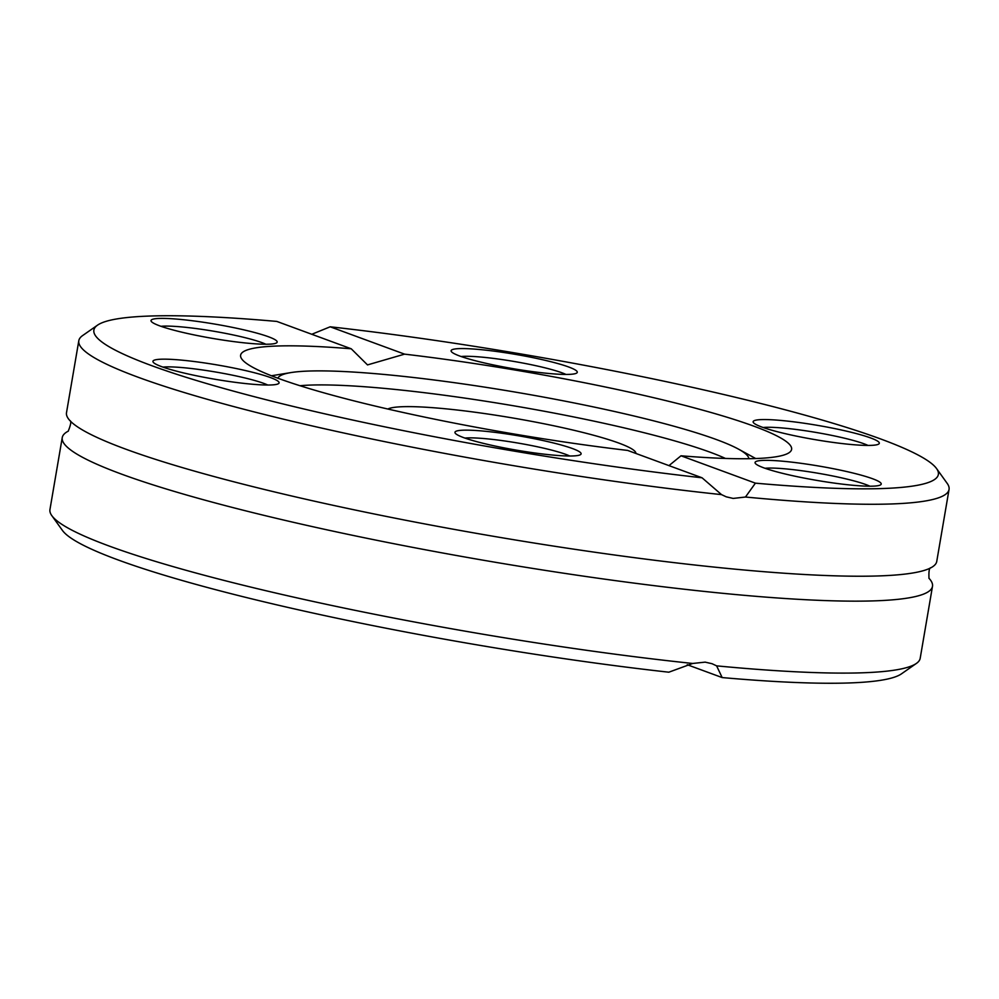 <?xml version="1.0" encoding="UTF-8"?>
<svg xmlns="http://www.w3.org/2000/svg" width="999" height="999" viewBox="0 0 999 999"><rect width="100%" height="100%" fill="white"/><g stroke="black" fill="none" stroke-linecap="round" stroke-linejoin="round"><path stroke-width="1.5" d="M97.54 325.15L82.592 335.589A441.433 49.938 9.7 0 0 78.809 340.709A441.433 49.938 9.7 0 0 721.528 494.617L702.047 477.784A428.371 48.464 -170.3 0 1 269.293 400.537A428.371 48.464 -170.3 0 1 97.54 325.15A428.371 48.464 -170.3 0 1 276.835 321.428L351.236 348.788L367.507 364.91L404.583 354.146A279.483 31.618 -170.3 0 1 791.608 449.375A279.483 31.618 -170.3 0 1 681.006 455.794L755.406 483.154L745.466 497.027L733.179 498.426L726.248 496.828L721.528 494.617M702.047 477.784L627.647 450.424A279.483 31.618 -170.3 0 1 240.622 355.194A279.483 31.618 -170.3 0 1 351.236 348.788M668.968 465.621L681.006 455.794M745.466 497.027A441.433 49.938 9.7 0 0 949.05 489.46A441.433 49.938 9.7 0 0 947.177 483.366L936.55 468.556A428.371 48.464 -170.3 0 1 755.406 483.154M949.05 489.46L936.75 561.413A441.433 49.938 -170.3 0 1 929.919 568.269A441.433 49.938 -170.3 0 1 721.315 567.819A441.433 49.938 -170.3 0 1 70.679 421.403A441.433 49.938 -170.3 0 1 66.508 412.662L78.809 340.709M311.775 334.278L330.182 326.798A428.371 48.464 -170.3 0 1 936.55 468.556M716.608 665.858L722.165 677.572A428.371 48.464 9.7 0 0 901.46 673.85L916.408 663.411A441.433 49.938 -170.3 0 1 716.608 665.858L712.037 663.711L705.182 662.137L692.669 663.461A441.433 49.938 -170.3 0 1 51.823 515.634A441.433 49.938 -170.3 0 1 49.95 509.54L62.25 437.587A441.433 49.938 -170.3 0 1 68.332 431.106M928.908 578.209A441.433 49.938 -170.3 0 1 932.492 586.338L920.191 658.291A441.433 49.938 -170.3 0 1 916.408 663.411M932.492 586.338A441.433 49.938 -170.3 0 1 717.045 592.744A441.433 49.938 -170.3 0 1 277.173 518.518A441.433 49.938 -170.3 0 1 62.25 437.587M51.823 515.634L62.45 530.444A428.371 48.464 9.7 0 0 668.818 672.202L692.669 663.461M722.165 677.572L687.225 664.722M330.182 326.798L404.583 354.146M848.064 444.205A63.998 7.243 9.7 0 0 878.758 444.018A63.998 7.243 9.7 0 0 817.444 425.349A63.998 7.243 9.7 0 0 753.408 422.589A63.998 7.243 9.7 0 0 848.064 444.205M786.9 474.388A63.998 7.243 9.7 0 0 880.668 484.802A63.998 7.243 9.7 0 0 819.367 466.133A63.998 7.243 9.7 0 0 755.331 463.374A63.998 7.243 9.7 0 0 786.9 474.388M577.285 372.103A63.998 7.243 9.7 0 0 511.038 353.634A63.998 7.243 9.7 0 0 451.386 351.611A63.998 7.243 9.7 0 0 512.974 368.643A63.998 7.243 9.7 0 0 576.723 373.027A63.998 7.243 9.7 0 0 577.285 372.103M184.166 360.377A63.998 7.243 9.7 0 0 153.209 362.187A63.998 7.243 9.7 0 0 214.797 379.233A63.998 7.243 9.7 0 0 278.546 383.616A63.998 7.243 9.7 0 0 250.986 371.878A63.998 7.243 9.7 0 0 184.166 360.377M454.945 432.48A63.998 7.243 9.7 0 0 455.232 433.179A63.998 7.243 9.7 0 0 516.82 450.212A63.998 7.243 9.7 0 0 580.569 454.595A63.998 7.243 9.7 0 0 522.065 436.426A63.998 7.243 9.7 0 0 454.945 432.48M245.329 330.194A63.998 7.243 9.7 0 0 179.845 319.368A63.998 7.243 9.7 0 0 151.286 321.403A63.998 7.243 9.7 0 0 212.874 338.449A63.998 7.243 9.7 0 0 276.623 342.832A63.998 7.243 9.7 0 0 245.329 330.194M461.088 356.518A57.467 6.506 -170.3 0 1 514.198 361.488A57.467 6.506 -170.3 0 1 565.946 374.438M160.989 326.311A57.467 6.506 -170.3 0 1 241.046 336.7A57.467 6.506 -170.3 0 1 265.834 344.23M162.912 367.095A57.467 6.506 -170.3 0 1 186.326 367.969A57.467 6.506 -170.3 0 1 267.757 385.027M464.935 438.086A57.467 6.506 -170.3 0 1 518.044 443.069A57.467 6.506 -170.3 0 1 569.78 456.006M765.034 468.281A57.467 6.506 -170.3 0 1 845.104 478.671A57.467 6.506 -170.3 0 1 869.892 486.201M763.124 427.497A57.467 6.506 -170.3 0 1 786.525 428.371A57.467 6.506 -170.3 0 1 867.969 445.417M387.837 409.028A126.686 14.336 -170.3 0 1 522.127 419.617A126.686 14.336 -170.3 0 1 635.888 453.459M300 385.726A234.153 26.486 -170.3 0 1 515.459 406.106A234.153 26.486 -170.3 0 1 725.461 458.454M277.859 378.209A238.998 27.035 -170.3 0 1 290.896 372.59A238.998 27.035 -170.3 0 1 517.782 392.52A238.998 27.035 -170.3 0 1 738.411 449.088A238.998 27.035 -170.3 0 1 748.85 458.716M70.005 420.654C71.453 421.116 70.854 424.637 68.207 431.206M930.793 567.794C929.282 567.744 928.683 571.266 928.995 578.346M290.896 372.59L271.428 375.761M738.411 449.088L755.719 458.541"/></g></svg>

